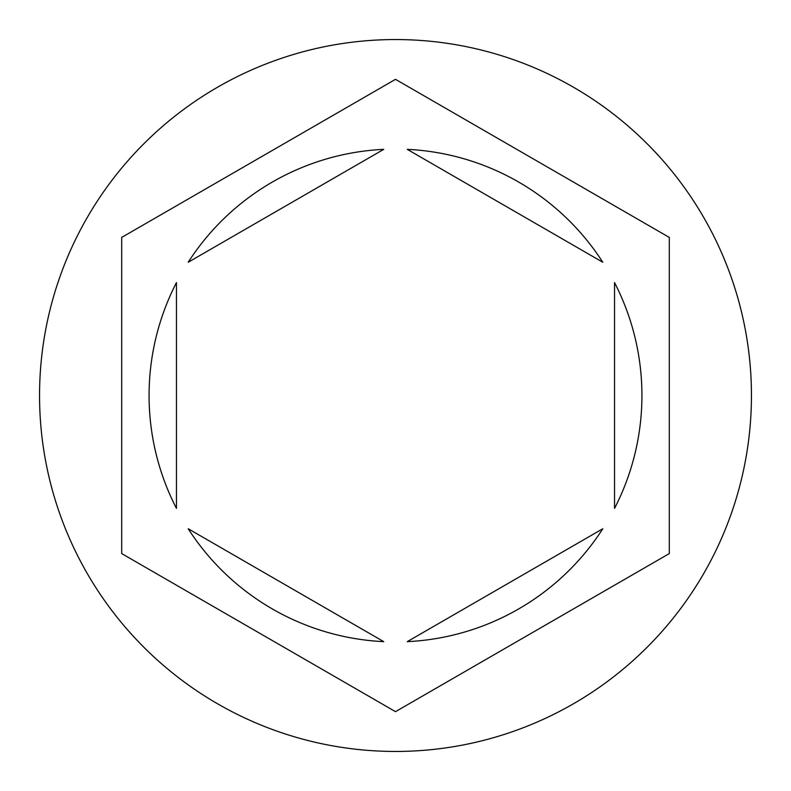 <?xml version="1.0" encoding="UTF-8"?>
<svg xmlns="http://www.w3.org/2000/svg" width="791" height="791" viewBox="0 0 791 791"><rect width="100%" height="100%" fill="white"/><g stroke="black" fill="none" stroke-linecap="round" stroke-linejoin="round"><path stroke-width="1.19" d="M751.45 395.5A355.95 355.95 0 0 0 395.5 39.55A355.95 355.95 0 0 0 39.55 395.5A355.95 355.95 0 0 0 395.5 751.45A355.95 355.95 0 0 0 751.45 395.5M149.074 395.5A246.426 246.426 0 0 0 176.452 508.395L176.452 282.605A246.426 246.426 0 0 0 149.074 395.5M602.791 262.246A246.426 246.426 0 0 0 407.256 149.351L602.791 262.246M614.548 508.395A246.426 246.426 0 0 0 614.548 282.605L614.548 508.395M407.256 641.649A246.426 246.426 0 0 0 602.791 528.754L407.256 641.649M188.209 528.754A246.426 246.426 0 0 0 383.744 641.649L188.209 528.754M669.305 237.419L395.5 79.337L121.695 237.419L121.695 553.581L395.5 711.663L669.305 553.581L669.305 237.419M383.744 149.351A246.426 246.426 0 0 0 188.209 262.246L383.744 149.351"/></g></svg>

